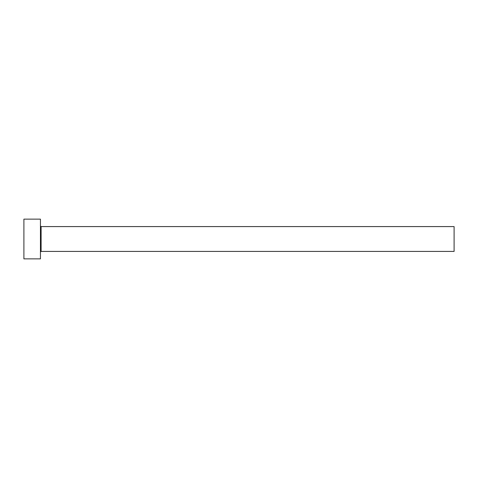 <?xml version="1.0" encoding="UTF-8"?>
<svg xmlns="http://www.w3.org/2000/svg" width="478" height="478" viewBox="0 0 478 478"><rect width="100%" height="100%" fill="white"/><g stroke="black" fill="none" stroke-linecap="round" stroke-linejoin="round"><path stroke-width="0.72" d="M41.108 251.41L41.108 226.59L454.1 226.59L454.1 251.41L41.108 251.41L40.445 252.073M40.445 239L40.445 258.855L23.9 258.855L23.9 219.145L40.445 219.145L40.445 239M41.108 226.59L40.445 225.927"/></g></svg>
